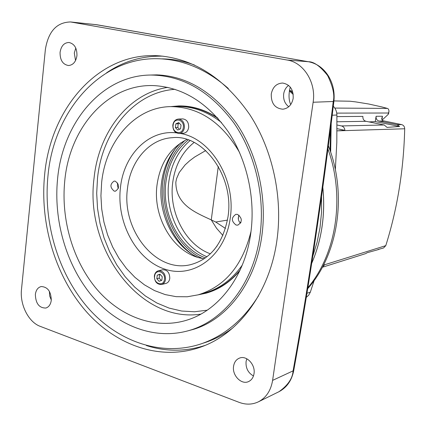 <?xml version="1.0" encoding="UTF-8"?>
<svg xmlns="http://www.w3.org/2000/svg" width="426" height="426" viewBox="0 0 426 426"><rect width="100%" height="100%" fill="white"/><g stroke="black" fill="none" stroke-linecap="round" stroke-linejoin="round"><path stroke-width="0.64" d="M322.828 187.371C325.437 214.677 321.726 239.987 311.699 263.305C316.593 252.08 320.017 240.067 321.965 227.276C323.92 214.177 324.207 200.875 322.828 187.371M240.472 223.102L240.61 222.377L240.919 222.463M240.983 222.308L240.61 222.377M188.244 139.92C175.773 150.122 168.323 164.255 165.884 182.323C161.619 213.698 179.239 248.108 205.454 257.906M206.988 256.756C181.476 246.414 164.612 212.702 168.787 181.977C171.124 164.558 178.212 150.761 190.044 140.591M180.725 142.912C170.059 153.126 163.648 166.433 161.491 182.845C157.508 212.766 173.073 245.637 197.392 257.192M194.123 142.433C182.2 152.013 175.065 165.384 172.722 182.53C168.637 212.228 185.48 244.79 210.369 253.821M205.726 150.559L194.698 156.997L189.661 160.762L185.049 164.979L179.266 172.455L176.582 178.569L175.837 182.184C175.901 204.496 194.421 212.132 211.269 219.896L216.525 228.24L222.889 235.461M213.836 250.153L217.255 245.701M218.282 166.401L211.269 219.896L215.71 222.026L225.46 228.442M382.133 120.057L388.081 114.503L388.629 113.54M388.081 114.503L389.023 111.048L388.448 109.045L387.388 108.412L381.85 106.931L368.682 103.997L355.577 101.878L349.826 101.212L333.947 100.925M387.388 108.412L334.793 108.076M369.038 121.916L375.269 121.575L376.094 116.293C375.892 118.822 376.893 120.42 379.103 121.08L397.128 124.69L399.599 126.463L387.032 127.39L384.215 124.983L365.971 121.298L337.014 121.777M397.128 124.69L401.59 124.589L382.873 120.723L382.09 119.994L381.733 118.913L382.463 116.245L381.925 119.674M401.59 124.589C403.555 125.153 404.588 126.549 404.7 128.774C403.699 169.782 397.389 208.74 385.78 245.648L383.549 247.975L377.851 249.567M333.941 100.935L350.097 101.228M330.549 128.727L330.054 150.431M323.504 265.116L385.78 245.648M337.025 130.857L404.7 128.774M337.035 125.015L341.524 125.942C343.569 126.565 344.687 128.024 344.884 130.324L338.324 130.771M336.939 116.602L362.904 116.399C362.702 118.987 363.724 120.622 365.971 121.298M337.035 128.684L344.884 130.324M375.269 121.575L399.599 126.463M322.386 267.251L365.753 253.582L367.121 252.73L378.97 249.418M323.403 265.313L324.442 265.02L322.391 267.235M312.796 256.202L317.088 242.282L320.011 227.708L321.545 212.265L321.55 196.567L321.545 212.265L320.011 227.708L317.088 242.282L312.796 256.202M217.452 117.784C205.002 109.647 192.083 105.696 178.707 105.925L170.783 106.612C198.894 106.931 221.808 122.187 239.524 152.38M198.239 294.819L206.024 293.21C218.911 289.611 230.162 282.134 239.774 270.782M64.768 180.784C60.796 219.63 72.99 261.266 97.043 289.478C121.144 317.503 156.464 330.31 188.388 319.654C219.571 309.478 245.168 275.553 250.813 232.995C255.589 198.133 246.936 159.739 228.102 131.522C207.515 102.687 182.898 87.389 154.255 85.621C107.783 83.384 69.63 127.465 64.768 180.784M287.22 60.039L70.583 21.96C56.738 22.258 48.335 31.428 45.374 49.459L21.486 289.456C19.729 304.723 28.515 322.168 40.273 326.375L239.183 402.378C245.956 404.886 252.378 404.689 258.46 401.793C266.181 397.703 270.893 390.567 272.608 380.381L313.131 102.251C316.358 82.756 303.706 62.452 287.22 60.039L308.424 61.733L95.259 24.522M44.602 175.123C50.438 107.522 99.684 50.8 160.048 55.907C195.055 59.299 225.013 78.948 249.924 114.855C272.725 150.021 282.997 197.424 276.921 240.323C269.828 291.746 239.455 332.775 202.435 346.471C161.88 361.717 116.703 346.178 86.02 311.284C55.385 276.123 39.799 223.954 44.602 175.123M233.576 366.248C231.936 375.418 241.569 385.232 248.704 381.504C251.622 380.056 253.395 377.436 254.018 373.65C255.611 364.789 246.697 355.193 239.652 358.042C236.292 359.342 234.268 362.079 233.576 366.248M35.358 294.478C35.688 303.562 39.197 308.083 45.88 308.035C48.905 307.029 50.705 304.43 51.28 300.245C51.035 291.443 47.675 286.874 41.2 286.549C37.919 287.401 35.976 290.042 35.358 294.478M60.066 52.355C59.981 60.172 62.814 64.566 68.565 65.535C73.144 65.056 75.934 61.775 76.946 55.684C77.09 48.181 74.438 43.782 68.991 42.483C64.113 42.659 61.142 45.949 60.066 52.355M271.261 93.997C271.053 103.364 274.93 108.433 282.88 109.205C288.434 108.396 291.869 104.764 293.179 98.315C293.509 89.535 290.005 84.444 282.672 83.043C276.522 83.342 272.72 86.989 271.261 93.997M259.94 235.557C253.502 283.673 223.591 321.252 188.132 330.778C153.61 340.358 116.399 325.331 91.18 294.93C66.035 264.317 53.426 220.104 57.59 178.771C62.718 122.555 101.755 75.248 150.831 75.035C182.61 75.381 210.268 91.318 233.805 122.848C255.296 153.754 265.334 196.684 259.94 235.557M272.608 380.381L293.738 370.556C291.767 380.429 286.868 387.463 279.046 391.664L279.046 391.664C287.928 385.258 292.598 378.394 293.051 371.067C301.544 323.542 307.002 289.861 312.317 255.307C317.439 221.994 325.618 165.331 333.201 101.729C334.879 95.419 333.025 86.702 327.642 75.578C320.304 66.248 313.898 61.637 308.424 61.733L308.743 61.791M290.255 87.096C288.498 94.018 288.647 99.854 290.702 104.61M49.405 291.368L49.661 295.921L51.301 300.064M246.824 358.788L246.063 361.615C245.648 368.128 248.118 372.91 253.465 375.956M75.791 48.063L74.3 53.005L75.551 60.545M288.588 85.408C285.894 87.442 284.254 90.307 283.673 93.992C283.141 99.45 284.834 103.699 288.753 106.74M200.46 294.206L205.928 292.971C219.076 289.297 230.498 281.602 240.195 269.876M218.117 118.529C205.476 110.062 192.328 105.946 178.68 106.186L173.089 106.559M251.036 231.323C242.687 265.313 225.082 286.48 198.228 294.824L187.28 296.768L176.188 296.677L165.203 294.595L154.531 290.601L144.393 284.813L134.973 277.379L126.447 268.471L118.96 258.278L112.65 247.011L107.613 234.886L103.944 222.138L101.702 209.001L100.93 195.72L101.638 182.546C105.749 141.123 134.978 106.985 170.773 106.612L177.094 106.473C192.712 106.234 207.505 111.58 221.477 122.512M237.538 214.411L235.871 214.326C231.148 217.654 231.222 221.232 236.095 225.056L237.846 225.136C242.516 221.76 242.41 218.187 237.538 214.411M115.313 181.178C119.631 184.847 119.653 188.191 115.377 191.21L114.184 191.12C109.871 187.413 109.871 184.069 114.173 181.082L115.313 181.178M242.277 265.094C232.01 279.568 219.358 288.919 204.326 293.147L198.228 294.824M239.103 215.199L238.571 216.333L238.347 219.342L239.119 221.515L240.562 223.171M118.343 188.5L117.4 185.843L117.693 183.047M238.571 216.333L238.267 218.57M186.897 139.478C170.134 147.987 160.181 163.094 157.05 184.809C152.284 218.666 175.107 255.392 204.288 258.715M158.467 270.744C163.036 270.755 165.389 273.646 165.528 279.413C165.086 282.14 163.797 283.833 161.656 284.488L165.927 283.423C168.062 282.773 169.346 281.091 169.788 278.375C169.655 272.64 167.306 269.764 162.753 269.759L158.467 270.744C156.182 271.405 154.814 273.135 154.361 275.942M156.816 278.7L159.09 281.288L161.816 280.329L162.253 276.772L159.968 274.19L157.247 275.159L156.816 278.7L159.202 278.13L161.3 280.51M160.16 274.408L157.247 275.159M159.638 274.594L159.202 278.13M179.138 133.519L183.414 133.274C186.29 132.875 188.047 130.91 188.686 127.39C188.761 122.262 186.753 119.429 182.663 118.891L178.377 119.056C175.342 119.429 173.494 121.421 172.839 125.031C172.786 130.223 174.884 133.045 179.138 133.519C182.019 133.114 183.782 131.139 184.421 127.598C184.49 122.443 182.477 119.594 178.377 119.056M175.39 127.592L177.754 130.052L180.581 128.78L181.045 125.036L178.675 122.576L175.847 123.854L175.39 127.592L177.786 127.475L179.506 129.264M179.33 123.258L178.244 123.753L175.847 123.854M178.244 123.753L177.786 127.475M331.199 123.524L330.656 152.215M292.529 91.255L290.175 90.653M306.949 293.248L310.33 292.167L308.706 295.191L306.283 297.364M310.33 292.167L314.175 280.462M335.342 169.745L336.812 142.497L336.907 115.02C336.774 111.527 335.576 108.603 333.308 106.25M227.479 220.104L215.71 222.026M388.315 113.012L336.732 113.114M376.094 116.293L382.463 116.245M341.524 125.942L384.215 124.983M383.65 121.005L379.103 121.08M289.339 90.903L293.237 94.455M327.956 149.068C345.332 196.716 336.433 254.098 307.838 287.736M185.076 140.356C173.643 150.836 166.784 164.702 164.5 181.955C160.336 212.973 176.827 247.027 202.291 258.396M175.975 147.907C168.861 157.561 164.484 168.861 162.849 181.795C159.324 209.033 171.007 238.89 191.418 253.763M207.206 310.197L194.474 311.763L181.678 311.039L169.079 308.089L156.912 303.03L145.41 295.995L134.765 287.167L125.169 276.735L116.777 264.913L109.716 251.926L104.098 238.022L100.019 223.448L97.533 208.463L96.691 193.319L97.506 178.286C102.16 131.517 134.254 92.085 174.99 89.311M200.875 314.106C139.542 323.659 84.486 248.289 94.087 177.956C98.678 132.294 128.561 93.188 167.801 87.373M71.76 22.131L96.888 24.751M313.131 102.251L333.883 101.468C322.695 194.607 309.313 284.307 293.738 370.556L293.764 370.396M327.642 75.578L328.324 75.828C333.025 83.618 334.879 92.165 333.883 101.468L333.893 101.377M70.583 21.96L96.734 24.724L308.546 61.749C316.731 63.383 323.323 68.075 328.324 75.828L328.409 75.961M188.793 330.587L196.519 328.339M232.798 327.929C223.416 334.958 213.447 340.06 202.888 343.25M161.406 58.868C172.434 58.905 183.446 60.95 194.448 65.002M205.172 345.374C185.56 351.732 165.964 351.796 146.39 345.55M106.601 72.803C123.583 61.227 142.38 55.689 162.988 56.179M159.558 74.976L151.518 75.029M180.358 133.45C210.976 138.253 236.196 179.767 230.264 217.936C225.365 255.605 193.91 278.892 165.197 269.259C136.384 260.164 116.277 222.617 120.436 187.717C123.689 155.091 148.418 129.536 176.337 132.848M190.891 264.583C156.172 273.769 121.405 230.152 127.491 188.372C130.351 161.076 149.308 138.828 172.381 137.683C202.851 133.95 234.513 175.975 228.022 216.632C223.213 243.065 210.838 259.051 190.891 264.583M164.447 279.334C163.701 287.161 153.445 283.78 154.643 276.154C155.33 268.359 165.634 271.634 164.447 279.334M183.318 127.48C182.53 135.708 171.886 133.21 173.137 125.159C173.872 116.969 184.565 119.339 183.318 127.48M332.221 115.217L336.907 115.02M388.97 111.372L388.608 113.678M381.792 117.922L381.749 118.204M307.684 288.706C338.494 254.034 347.472 194.352 328.377 145.82M293.04 93.177L289.488 90.072M279.046 391.664L258.46 401.793M205.928 292.971L211.349 291.48M178.68 106.186L184.304 106.063M154.356 275.968C154.516 281.74 156.949 284.579 161.656 284.488M149.792 75.056L156.816 74.875C187.259 76.041 213.879 92.32 236.68 123.7C257.512 154.542 267.214 197.201 261.873 235.647C255.547 282.752 227.159 319.138 193.921 329.223L187.136 331.055M258.555 295.74C243.624 319.686 224.55 335.704 201.333 343.798C161.065 357.302 117.049 341.322 87.586 307.38C58.149 273.188 43.335 223.171 47.936 176.194M47.957 175.997C53.585 111.319 100.605 56.003 159.761 58.788C184.32 59.912 207.174 69.816 228.331 88.496"/></g></svg>
